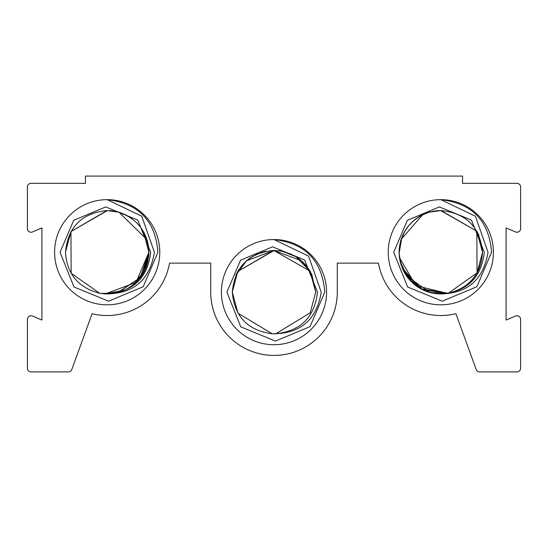 <?xml version="1.0" encoding="UTF-8"?>
<svg xmlns="http://www.w3.org/2000/svg" width="548" height="548" viewBox="0 0 548 548"><rect width="100%" height="100%" fill="white"/><g stroke="black" fill="none" stroke-linecap="round" stroke-linejoin="round"><path stroke-width="0.82" d="M326.581 292.132A52.581 52.581 0 0 1 274 344.719A52.581 52.581 0 0 1 221.419 292.132A52.581 52.581 0 0 1 274 239.551L308.579 256.108L321.21 292.132C316.641 319.984 300.311 333.869 272.219 333.801L237.996 313.175L232.297 292.132L237.77 271.472L273.774 250.429L310.004 271.089L315.703 292.132L310.23 312.792L275.815 333.801C300.763 331.013 314.655 317.128 317.477 292.132L304.626 259.971L272.548 246.819L240.551 260.197L226.879 292.132L240.805 326.868L275.425 341.082L310.031 326.635L324.765 292.132C322.279 260.711 305.352 243.182 274 239.551A52.581 52.581 0 0 1 326.581 292.132M311.874 274.671L315.703 292.132L310.004 271.089L273.774 250.429L237.77 271.472L232.297 292.132L237.77 271.472L273.774 250.429L310.004 271.089L315.703 292.132L310.004 271.089L273.774 250.429L237.77 271.472L232.297 292.132L237.77 271.472L273.774 250.429L310.004 271.089L315.703 292.132L310.004 271.089L273.774 250.429L237.77 271.472L232.297 292.132L237.77 271.472L273.774 250.429L310.004 271.089L315.703 292.132L310.23 312.792L275.802 333.801A41.703 41.703 0 0 1 272.198 333.801C247.764 330.478 234.462 316.593 232.297 292.132L237.996 313.175L272.198 333.801L237.996 313.175L232.297 292.132L237.996 313.175L272.198 333.801L237.996 313.175L232.297 292.132L237.996 313.175L272.198 333.801L237.996 313.175L232.297 292.132L237.996 313.175L272.198 333.801L237.996 313.175L232.297 292.132L237.996 313.175L272.198 333.801L237.996 313.175L232.297 292.132L237.996 313.175L272.198 333.801L237.996 313.175L232.297 292.132C234.729 266.91 248.559 253.012 273.774 250.429L246.463 260.814L235.921 275.123L246.525 260.759L274 250.429L282.076 251.217M265.862 251.231L260.238 252.765M258.204 253.539L250.292 257.82M237.092 272.712L235.976 275.007M236.147 274.63L236.75 273.384M237.099 272.699L238.962 269.52M242.216 265.129L246.511 260.773M246.566 260.718L250.039 257.998M400.924 240.079L400.54 241.428L400.924 240.079M399.369 247.614L399.273 248.614M126.704 215.391L124.67 214.378L126.704 215.391M116.149 211.514L119.396 212.364L110.669 210.685M130.129 217.419L131.849 218.618L130.129 217.419M112.97 210.939L110.881 210.699M109.456 210.596L110.621 210.679M118.793 212.186L115.566 211.391L118.793 212.186M301.489 260.766L295.845 256.608L310.004 271.089L315.703 292.132L310.23 312.792L275.802 333.801L310.23 312.792L315.703 292.132L310.23 312.792L275.802 333.801L310.23 312.792L315.703 292.132L310.23 312.792L275.802 333.801L310.23 312.792L315.703 292.132L310.23 312.792L275.802 333.801L310.23 312.792L315.703 292.132L310.23 312.792L275.802 333.801L310.23 312.792L315.703 292.132L310.23 312.792L275.802 333.801M295.845 256.608L310.004 271.089L315.703 292.132L310.004 271.089L295.845 256.608L310.004 271.089L315.703 292.132L310.004 271.089L295.845 256.608L310.004 271.089L315.703 292.132L310.23 312.792M274.226 250.429L237.77 271.472L232.297 292.132L237.77 271.472L273.774 250.429L237.77 271.472L232.297 292.132L237.77 271.472L273.774 250.429L237.77 271.472L232.297 292.132L237.77 271.472L273.774 250.429L301.489 260.766L312.024 275.007M278.555 250.676L281.925 251.19M301.482 260.766L305.818 265.17L301.482 260.766M307.264 266.979L311.853 274.623M311.86 274.637L311.25 273.377M307.106 266.766L305.859 265.225M301.455 260.738L297.448 257.642M282.254 251.251L296.071 256.745L282.254 251.251L296.071 256.745L282.254 251.251L296.071 256.745L289.584 253.45M310.511 271.986L309.038 269.52L310.511 271.986M302.256 261.464L305.825 265.177M148.364 245.675L148.885 252.244L136.007 282.384L105.36 293.906A41.703 41.703 0 0 0 109.004 293.906C133.952 291.118 147.837 277.233 150.659 252.244L137.801 220.084L105.73 206.932L73.727 220.303L60.061 252.244L73.987 286.981L108.6 301.195L143.213 286.741L157.94 252.244C155.461 220.837 138.548 203.308 107.216 199.657A52.581 52.581 0 0 1 159.769 252.244A52.581 52.581 0 0 1 107.182 304.825A52.581 52.581 0 0 1 54.601 252.244A52.581 52.581 0 0 1 107.168 199.657L141.761 216.207L154.406 252.244C149.823 280.124 133.479 294.009 105.353 293.906L99.661 293.262C78.268 287.693 66.877 274.021 65.472 252.244L70.945 231.578L106.949 210.535L119.032 212.254C137.795 219.008 147.748 232.338 148.885 252.244L140.206 277.713L117.772 292.577L126.239 289.337M146.926 239.613L119.032 212.254C137.801 219.022 147.755 232.345 148.885 252.244L140.439 277.404L118.512 292.379M108.579 293.92L105.353 293.906L124.814 290.036M104.874 293.879L99.661 293.262L71.165 273.281L70.945 231.578L107.394 210.535M143.487 231.708L148.885 252.244L147.885 261.334L146.659 265.698M144.939 269.959L133.87 284.289L130.219 287.008M133.726 284.405L127.492 288.666M148.056 243.956L148.844 254.197M148.515 257.786L148.851 253.895M142.795 273.945L137.192 281.199M140.13 277.809L135.329 283.015M117.889 292.55L104.195 293.838M148.309 245.333L148.885 252.244L144.98 269.856M136.164 282.234L133.945 284.227M105.237 293.899L100.311 293.379M148.782 255.224L148.885 252.244L145.398 268.938M145.172 269.452L142.432 274.527M142.412 274.562L140.295 277.596M126.204 289.351L117.758 292.584M117.669 292.605L108.853 293.913M147.871 261.382L146.542 266.033M146.494 266.17L145.617 268.438M144.925 269.986L142.781 273.966M129.157 287.686L126.499 289.207M126.17 289.371L122.115 291.18M115.416 293.125L100.757 293.447M147.871 261.375L146.528 266.061M144.083 271.671L140.199 277.72M117.546 292.639L108.744 293.913L99.661 293.262L106.511 293.94M146.659 265.691L144.905 270.027M140.144 277.788L134.013 284.172M130.184 287.029L126.376 289.269M142.864 273.829L148.885 252.244L147.919 261.184M147.892 261.314L144.946 269.938M130.068 287.104L126.526 289.186M125.855 289.536L120.56 291.742M115.834 293.036L113.594 293.447M146.967 239.736L148.344 245.518M65.479 252.244C67.883 227.043 81.707 213.145 106.949 210.535L106.949 210.535M119.032 212.254L125.287 214.672M141.151 228.05L144.151 232.934M144.302 233.222L146.748 239.058M146.802 239.216L148.337 245.477M126.8 215.439L130.082 217.392M137.459 223.557L140.603 227.297M144.213 233.051L146.768 239.113M146.933 239.634L148.357 245.6M119.539 212.412L122.375 213.405M143.973 232.599L145.987 236.955M146.994 239.819L147.809 242.833M127.02 215.556L131.767 218.556M136.082 222.173L139.158 225.468M148.405 245.929L148.816 249.84M399.629 258.793L399.115 252.244C400.252 232.338 410.199 219.008 428.968 212.254L440.606 210.535L476.835 231.194L482.528 252.244C481.123 274.007 469.732 287.686 448.339 293.262L429.817 292.468L434.297 293.433M422.57 289.741L417.062 286.522M410.726 281.117L406.863 276.459M403.225 270.301L399.944 260.54M422.892 214.583L428.968 212.254L440.606 210.535C466.053 212.919 480.027 226.817 482.521 252.244C481.123 274.007 469.732 287.686 448.339 293.262L439.318 293.92M430.194 292.57L426.55 291.426M417.781 287.001L414.117 284.282L421.727 289.317L425.885 291.18M407.835 277.768L405.472 274.377M401.314 265.616L400.095 261.245M399.129 253.245L401.937 237.154M439.249 293.913L434.783 293.509M400.109 261.286L399.122 253.032L400.006 260.834M482.528 252.244L477.055 272.897L482.528 252.244C480.959 274.13 469.561 287.803 448.339 293.262L440.044 293.94M407.185 276.898L404.979 273.568M402.958 269.732L400.088 261.197M439.14 293.913L436.003 293.666M431.591 292.913L421.782 289.344M421.104 288.995L407.774 277.678L400.115 261.314L399.382 256.95M447.449 293.413L415.877 285.666L399.458 257.608M446.832 293.509L439.27 293.92M430.153 292.557L426.597 291.447M417.713 286.96L414.185 284.337M413.404 283.665L402.15 267.869M399.43 257.396L399.115 252.244L401.074 239.599M479.144 268.698L477.055 272.897L448.339 293.262L477.055 272.897L479.144 268.698L477.055 272.897L448.339 293.262L477.055 272.897L479.144 268.698L477.055 272.897L448.339 293.262L422.693 289.803L404.027 271.877M434.797 293.509L439.201 293.913L430.242 292.584M429.961 292.509L406.356 275.733M405.335 274.158L403.068 269.965M434.543 293.468L430.351 292.611M421.761 289.337L417.939 287.111M410.589 280.966L408.068 278.062M429.906 292.495L426.049 291.241M407.596 277.452L403.075 269.979M414.096 284.261L407.815 277.733M438.996 293.906A41.703 41.703 0 0 0 442.647 293.906C467.595 291.118 481.48 277.233 484.302 252.244L471.444 220.084L439.373 206.932L407.37 220.303L393.697 252.244L407.63 286.981L442.243 301.195L476.856 286.741L491.583 252.244C489.104 220.844 472.198 203.315 440.873 199.657A52.581 52.581 0 0 1 493.399 252.244A52.581 52.581 0 0 1 440.818 304.825A52.581 52.581 0 0 1 388.231 252.244A52.581 52.581 0 0 1 440.832 199.657L475.397 216.22L488.021 252.244C483.446 280.103 467.102 293.995 438.996 293.906C414.63 290.611 401.335 276.726 399.115 252.244C400.266 232.325 410.212 218.995 428.968 212.254L441.051 210.535L476.835 231.194L477.055 272.897L448.339 293.262L420.741 288.796L402.164 267.904M401.335 265.677L400.006 260.821M401.136 239.421L422.734 214.665M399.129 251.107L399.3 248.271M399.554 246.189L401.417 238.579M401.595 238.079L403.581 233.462M403.814 233.003L407.404 227.29M407.726 226.865L411.336 222.748M411.527 222.55L416.877 218.09M418.72 216.871L421.556 215.248M399.115 252.231L399.65 245.586M401.369 238.716L403.52 233.578M422.748 214.658L428.968 212.254M399.115 252.244L400.348 242.154M400.362 242.127L404.684 231.414M407.445 227.235L411.788 222.303M413.267 220.933L414.939 219.536M417.268 217.823L422.631 214.713M435.975 210.816L438.715 210.59M417.891 217.405L415.925 218.782L421.254 215.412L428.324 212.453M434.585 211.007L432.591 211.357M425.94 213.282L417.857 217.426M415.679 218.967L412.171 221.933M408.835 225.475L404.102 232.468L401.759 237.626M428.598 212.364L430.639 211.795M439.003 210.576L435.523 210.877M421.248 215.412L423.337 214.378L421.248 215.412M401.102 239.51L402.232 236.414M402.239 236.407L403.554 233.51M404.828 231.174L406.938 227.92M399.115 252.149L399.643 245.614M401.115 239.469L403.766 233.106M408.794 225.523L411.733 222.351M441.051 210.535L476.835 231.194L479.062 235.585L476.835 231.194L441.051 210.535L476.835 231.194L479.062 235.585M399.656 245.552L401.054 239.675M408.808 225.509L412.117 221.981M515.558 316.038L506.092 320.059L506.092 227.941L515.558 231.962A3.624 3.624 0 0 0 520.6 228.626L520.6 186.964A3.624 3.624 0 0 0 516.976 183.34L462.574 183.34L462.574 176.086L85.426 176.086L85.426 183.34L31.024 183.34A3.624 3.624 0 0 0 27.4 186.964L27.4 228.626A3.624 3.624 0 0 0 32.442 231.962L41.908 227.941L41.908 320.059L32.442 316.038A3.624 3.624 0 0 0 27.4 319.374L27.4 368.29A3.624 3.624 0 0 0 31.024 371.914L68.377 371.914A3.624 3.624 0 0 0 71.788 369.53L92.105 313.703A63.28 63.28 0 0 0 169.524 263.122L210.72 263.122L210.72 292.132A63.28 63.28 0 0 0 274 355.412A63.28 63.28 0 0 0 337.28 292.132L337.28 263.122L378.476 263.122A63.28 63.28 0 0 0 455.895 313.703L476.212 369.53A3.624 3.624 0 0 0 479.623 371.914L516.976 371.914A3.624 3.624 0 0 0 520.6 368.29L520.6 319.374A3.624 3.624 0 0 0 515.558 316.038M379.168 266.506L379.949 269.561"/></g></svg>
